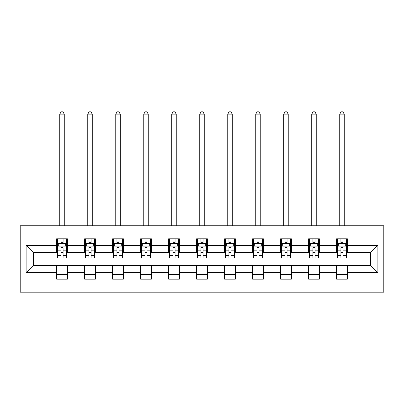 <?xml version="1.0" encoding="UTF-8"?>
<svg xmlns="http://www.w3.org/2000/svg" width="404" height="404" viewBox="0 0 404 404"><rect width="100%" height="100%" fill="white"/><g stroke="black" fill="none" stroke-linecap="round" stroke-linejoin="round"><path stroke-width="0.61" d="M20.2 292.183L383.8 292.183L383.8 225.78L20.2 225.78L20.2 292.183M347.369 245.339L347.369 238.789L336.603 238.789L336.603 245.339L319.372 245.339L319.372 238.789L308.606 238.789L308.606 245.339L291.375 245.339L291.375 238.789L280.608 238.789L280.608 245.339L263.378 245.339L263.378 238.789L252.611 238.789L252.611 245.339L235.381 245.339L235.381 238.789L224.614 238.789L224.614 245.339L207.383 245.339L207.383 238.789L196.617 238.789L196.617 245.339L179.386 245.339L179.386 238.789L168.619 238.789L168.619 245.339L151.389 245.339L151.389 238.789L140.622 238.789L140.622 245.339L123.392 245.339L123.392 238.789L112.625 238.789L112.625 245.339L95.395 245.339L95.395 238.789L84.628 238.789L84.628 245.339L67.397 245.339L67.397 238.789L56.631 238.789L56.631 245.339L26.124 245.339L26.124 272.619L33.3 265.443L56.631 265.443L56.631 279.169L67.397 279.169L67.397 265.443L84.628 265.443L84.628 279.169L95.395 279.169L95.395 265.443L112.625 265.443L112.625 279.169L123.392 279.169L123.392 265.443L140.622 265.443L140.622 279.169L151.389 279.169L151.389 265.443L168.619 265.443L168.619 279.169L179.386 279.169L179.386 265.443L196.617 265.443L196.617 279.169L207.383 279.169L207.383 265.443L224.614 265.443L224.614 279.169L235.381 279.169L235.381 265.443L252.611 265.443L252.611 279.169L263.378 279.169L263.378 265.443L280.608 265.443L280.608 279.169L291.375 279.169L291.375 265.443L308.606 265.443L308.606 279.169L319.372 279.169L319.372 265.443L336.603 265.443L336.603 279.169L347.369 279.169L347.369 265.443L370.7 265.443L370.7 252.52L347.369 252.52L347.369 245.339L377.876 245.339L377.876 272.619L347.369 272.619M336.603 272.619L319.372 272.619M308.606 272.619L291.375 272.619M280.608 272.619L263.378 272.619M252.611 272.619L235.381 272.619M224.614 272.619L207.383 272.619M196.617 272.619L179.386 272.619M168.619 272.619L151.389 272.619M140.622 272.619L123.392 272.619M112.625 272.619L95.395 272.619M84.628 272.619L67.397 272.619M56.631 272.619L26.124 272.619M336.603 245.339L336.603 252.52L319.372 252.52L319.372 245.339M308.606 245.339L308.606 252.52L291.375 252.52L291.375 245.339M280.608 245.339L280.608 252.52L263.378 252.52L263.378 245.339M252.611 245.339L252.611 252.52L235.381 252.52L235.381 245.339M224.614 245.339L224.614 252.52L207.383 252.52L207.383 245.339M196.617 245.339L196.617 252.52L179.386 252.52L179.386 245.339M168.619 245.339L168.619 252.52L151.389 252.52L151.389 245.339M140.622 245.339L140.622 252.52L123.392 252.52L123.392 245.339M112.625 245.339L112.625 252.52L95.395 252.52L95.395 245.339M84.628 245.339L84.628 252.52L67.397 252.52L67.397 245.339M56.631 245.339L56.631 252.52L33.3 252.52L26.124 245.339M33.3 252.52L33.3 265.443M377.876 272.619L370.7 265.443M370.7 252.52L377.876 245.339M56.631 243.279L57.53 243.279M60.938 243.279L63.095 243.279M66.503 243.279L67.397 243.279M56.631 252.338L57.53 252.338M60.938 252.338L63.095 252.338M66.503 252.338L67.397 252.338M56.631 265.62L67.397 265.62M56.631 274.685L67.397 274.685M84.628 265.62L95.395 265.62M84.628 274.685L95.395 274.685M84.628 243.279L85.527 243.279M88.936 243.279L91.092 243.279M94.501 243.279L95.395 243.279M84.628 252.338L85.527 252.338M88.936 252.338L91.092 252.338M94.501 252.338L95.395 252.338M112.625 265.62L123.392 265.62M112.625 274.685L123.392 274.685M112.625 243.279L113.524 243.279M116.933 243.279L119.084 243.279M122.498 243.279L123.392 243.279M112.625 252.338L113.524 252.338M116.933 252.338L119.084 252.338M122.498 252.338L123.392 252.338M140.622 265.62L151.389 265.62M140.622 274.685L151.389 274.685M140.622 243.279L141.521 243.279M144.93 243.279L147.081 243.279M150.495 243.279L151.389 243.279M140.622 252.338L141.521 252.338M144.93 252.338L147.081 252.338M150.495 252.338L151.389 252.338M168.619 265.62L179.386 265.62M168.619 274.685L179.386 274.685M168.619 243.279L169.518 243.279M172.927 243.279L175.078 243.279M178.492 243.279L179.386 243.279M168.619 252.338L169.518 252.338M172.927 252.338L175.078 252.338M178.492 252.338L179.386 252.338M196.617 265.62L207.383 265.62M196.617 274.685L207.383 274.685M196.617 243.279L197.516 243.279M200.924 243.279L203.076 243.279M206.484 243.279L207.383 243.279M196.617 252.338L197.516 252.338M200.924 252.338L203.076 252.338M206.484 252.338L207.383 252.338M224.614 265.62L235.381 265.62M224.614 274.685L235.381 274.685M224.614 243.279L225.508 243.279M228.922 243.279L231.073 243.279M234.482 243.279L235.381 243.279M224.614 252.338L225.508 252.338M228.922 252.338L231.073 252.338M234.482 252.338L235.381 252.338M252.611 265.62L263.378 265.62M252.611 274.685L263.378 274.685M252.611 243.279L253.505 243.279M256.919 243.279L259.07 243.279M262.479 243.279L263.378 243.279M252.611 252.338L253.505 252.338M256.919 252.338L259.07 252.338M262.479 252.338L263.378 252.338M280.608 265.62L291.375 265.62M280.608 274.685L291.375 274.685M280.608 243.279L281.502 243.279M284.916 243.279L287.067 243.279M290.476 243.279L291.375 243.279M280.608 252.338L281.502 252.338M284.916 252.338L287.067 252.338M290.476 252.338L291.375 252.338M308.606 265.62L319.372 265.62M308.606 274.685L319.372 274.685M308.606 243.279L309.499 243.279M312.908 243.279L315.064 243.279M318.473 243.279L319.372 243.279M308.606 252.338L309.499 252.338M312.908 252.338L315.064 252.338M318.473 252.338L319.372 252.338M336.603 265.62L347.369 265.62M336.603 274.685L347.369 274.685M336.603 243.279L337.497 243.279M340.905 243.279L343.062 243.279M346.47 243.279L347.369 243.279M336.603 252.338L337.497 252.338M340.905 252.338L343.062 252.338M346.47 252.338L347.369 252.338M63.095 241.122L60.938 241.122M66.503 255.656L63.095 255.656L63.095 257.904L66.503 257.904L66.503 246.955L64.706 243.37L59.322 243.37L57.53 246.955L57.53 257.904L60.938 257.904L60.938 255.656L57.53 255.656M57.53 246.955L57.53 238.789M66.503 246.955L66.503 238.789M60.938 243.37L60.938 238.789M63.095 238.789L63.095 243.37M63.095 255.656L63.095 248.303C62.378 246.92 61.655 246.92 60.938 248.303L60.938 255.656M64.261 225.78L64.261 114.15L59.772 114.15L59.772 225.78M59.772 114.15L61.12 111.817L62.913 111.817L64.261 114.15M91.092 241.122L88.936 241.122M94.501 255.656L91.092 255.656L91.092 257.904L94.501 257.904L94.501 246.955L92.703 243.37L87.32 243.37L85.527 246.955L85.527 257.904L88.936 257.904L88.936 255.656L85.527 255.656M85.527 246.955L85.527 238.789M94.501 246.955L94.501 238.789M88.936 243.37L88.936 238.789M91.092 238.789L91.092 243.37M91.092 255.656L91.092 248.303C90.375 246.92 89.653 246.92 88.936 248.303L88.936 255.656M92.258 225.78L92.258 114.15L87.769 114.15L87.769 225.78M87.769 114.15L89.117 111.817L90.91 111.817L92.258 114.15M119.084 241.122L116.933 241.122M122.498 255.656L119.084 255.656L119.084 257.904L122.498 257.904L122.498 246.955L120.7 243.37L115.317 243.37L113.524 246.955L113.524 257.904L116.933 257.904L116.933 255.656L113.524 255.656M113.524 246.955L113.524 238.789M122.498 246.955L122.498 238.789M116.933 243.37L116.933 238.789M119.084 238.789L119.084 243.37M119.084 255.656L119.084 248.303C118.367 246.92 117.65 246.92 116.933 248.303L116.933 255.656M120.251 225.78L120.251 114.15L115.766 114.15L115.766 225.78M115.766 114.15L117.115 111.817L118.907 111.817L120.251 114.15M147.081 241.122L144.93 241.122M150.495 255.656L147.081 255.656L147.081 257.904L150.495 257.904L150.495 246.955L148.697 243.37L143.314 243.37L141.521 246.955L141.521 257.904L144.93 257.904L144.93 255.656L141.521 255.656M141.521 246.955L141.521 238.789M150.495 246.955L150.495 238.789M144.93 243.37L144.93 238.789M147.081 238.789L147.081 243.37M147.081 255.656L147.081 248.303C146.364 246.92 145.647 246.92 144.93 248.303L144.93 255.656M148.248 225.78L148.248 114.15L143.763 114.15L143.763 225.78M143.763 114.15L145.107 111.817L146.904 111.817L148.248 114.15M175.078 241.122L172.927 241.122M178.492 255.656L175.078 255.656L175.078 257.904L178.492 257.904L178.492 246.955L176.694 243.37L171.311 243.37L169.518 246.955L169.518 257.904L172.927 257.904L172.927 255.656L169.518 255.656M169.518 246.955L169.518 238.789M178.492 246.955L178.492 238.789M172.927 243.37L172.927 238.789M175.078 238.789L175.078 243.37M175.078 255.656L175.078 248.303C174.361 246.92 173.644 246.92 172.927 248.303L172.927 255.656M176.245 225.78L176.245 114.15L171.761 114.15L171.761 225.78M171.761 114.15L173.104 111.817L174.902 111.817L176.245 114.15M203.076 241.122L200.924 241.122M206.484 255.656L203.076 255.656L203.076 257.904L206.484 257.904L206.484 246.955L204.692 243.37L199.308 243.37L197.516 246.955L197.516 257.904L200.924 257.904L200.924 255.656L197.516 255.656M197.516 246.955L197.516 238.789M206.484 246.955L206.484 238.789M200.924 243.37L200.924 238.789M203.076 238.789L203.076 243.37M203.076 255.656L203.076 248.303C202.359 246.92 201.641 246.92 200.924 248.303L200.924 255.656M204.242 225.78L204.242 114.15L199.758 114.15L199.758 225.78M199.758 114.15L201.101 111.817L202.899 111.817L204.242 114.15M231.073 241.122L228.922 241.122M234.482 255.656L231.073 255.656L231.073 257.904L234.482 257.904L234.482 246.955L232.689 243.37L227.306 243.37L225.508 246.955L225.508 257.904L228.922 257.904L228.922 255.656L225.508 255.656M225.508 246.955L225.508 238.789M234.482 246.955L234.482 238.789M228.922 243.37L228.922 238.789M231.073 238.789L231.073 243.37M231.073 255.656L231.073 248.303C230.356 246.92 229.639 246.92 228.922 248.303L228.922 255.656M232.239 225.78L232.239 114.15L227.755 114.15L227.755 225.78M227.755 114.15L229.098 111.817L230.896 111.817L232.239 114.15M259.07 241.122L256.919 241.122M262.479 255.656L259.07 255.656L259.07 257.904L262.479 257.904L262.479 246.955L260.686 243.37L255.303 243.37L253.505 246.955L253.505 257.904L256.919 257.904L256.919 255.656L253.505 255.656M253.505 246.955L253.505 238.789M262.479 246.955L262.479 238.789M256.919 243.37L256.919 238.789M259.07 238.789L259.07 243.37M259.07 255.656L259.07 248.303C258.353 246.92 257.636 246.92 256.919 248.303L256.919 255.656M260.237 225.78L260.237 114.15L255.752 114.15L255.752 225.78M255.752 114.15L257.096 111.817L258.893 111.817L260.237 114.15M287.067 241.122L284.916 241.122M290.476 255.656L287.067 255.656L287.067 257.904L290.476 257.904L290.476 246.955L288.683 243.37L283.3 243.37L281.502 246.955L281.502 257.904L284.916 257.904L284.916 255.656L281.502 255.656M281.502 246.955L281.502 238.789M290.476 246.955L290.476 238.789M284.916 243.37L284.916 238.789M287.067 238.789L287.067 243.37M287.067 255.656L287.067 248.303C286.35 246.92 285.633 246.92 284.916 248.303L284.916 255.656M288.234 225.78L288.234 114.15L283.749 114.15L283.749 225.78M283.749 114.15L285.093 111.817L286.885 111.817L288.234 114.15M315.064 241.122L312.908 241.122M318.473 255.656L315.064 255.656L315.064 257.904L318.473 257.904L318.473 246.955L316.68 243.37L311.297 243.37L309.499 246.955L309.499 257.904L312.908 257.904L312.908 255.656L309.499 255.656M309.499 246.955L309.499 238.789M318.473 246.955L318.473 238.789M312.908 243.37L312.908 238.789M315.064 238.789L315.064 243.37M315.064 255.656L315.064 248.303C314.347 246.92 313.63 246.92 312.908 248.303L312.908 255.656M316.231 225.78L316.231 114.15L311.742 114.15L311.742 225.78M311.742 114.15L313.09 111.817L314.883 111.817L316.231 114.15M343.062 241.122L340.905 241.122M346.47 255.656L343.062 255.656L343.062 257.904L346.47 257.904L346.47 246.955L344.678 243.37L339.294 243.37L337.497 246.955L337.497 257.904L340.905 257.904L340.905 255.656L337.497 255.656M337.497 246.955L337.497 238.789M346.47 246.955L346.47 238.789M340.905 243.37L340.905 238.789M343.062 238.789L343.062 243.37M343.062 255.656L343.062 248.303C342.345 246.92 341.627 246.92 340.905 248.303L340.905 255.656M344.228 225.78L344.228 114.15L339.739 114.15L339.739 225.78M339.739 114.15L341.087 111.817L342.88 111.817L344.228 114.15M66.458 246.869L57.575 246.869M57.53 243.582L59.216 243.582M64.817 243.582L66.503 243.582M60.938 250.844L57.53 250.844M66.503 250.844L63.095 250.844M63.095 242.264L60.938 242.264M94.455 246.869L85.572 246.869M85.527 243.582L87.213 243.582M92.814 243.582L94.501 243.582M88.936 250.844L85.527 250.844M94.501 250.844L91.092 250.844M91.092 242.264L88.936 242.264M122.452 246.869L113.569 246.869M113.524 243.582L115.211 243.582M120.811 243.582L122.498 243.582M116.933 250.844L113.524 250.844M122.498 250.844L119.084 250.844M119.084 242.264L116.933 242.264M150.45 246.869L141.567 246.869M141.521 243.582L143.208 243.582M148.808 243.582L150.495 243.582M144.93 250.844L141.521 250.844M150.495 250.844L147.081 250.844M147.081 242.264L144.93 242.264M178.447 246.869L169.564 246.869M169.518 243.582L171.205 243.582M176.8 243.582L178.492 243.582M172.927 250.844L169.518 250.844M178.492 250.844L175.078 250.844M175.078 242.264L172.927 242.264M206.444 246.869L197.556 246.869M197.516 243.582L199.202 243.582M204.798 243.582L206.484 243.582M200.924 250.844L197.516 250.844M206.484 250.844L203.076 250.844M203.076 242.264L200.924 242.264M234.436 246.869L225.553 246.869M225.508 243.582L227.2 243.582M232.795 243.582L234.482 243.582M228.922 250.844L225.508 250.844M234.482 250.844L231.073 250.844M231.073 242.264L228.922 242.264M262.433 246.869L253.55 246.869M253.505 243.582L255.192 243.582M260.792 243.582L262.479 243.582M256.919 250.844L253.505 250.844M262.479 250.844L259.07 250.844M259.07 242.264L256.919 242.264M290.431 246.869L281.548 246.869M281.502 243.582L283.189 243.582M288.789 243.582L290.476 243.582M284.916 250.844L281.502 250.844M290.476 250.844L287.067 250.844M287.067 242.264L284.916 242.264M318.428 246.869L309.545 246.869M309.499 243.582L311.186 243.582M316.786 243.582L318.473 243.582M312.908 250.844L309.499 250.844M318.473 250.844L315.064 250.844M315.064 242.264L312.908 242.264M346.425 246.869L337.542 246.869M337.497 243.582L339.183 243.582M344.784 243.582L346.47 243.582M340.905 250.844L337.497 250.844M346.47 250.844L343.062 250.844M343.062 242.264L340.905 242.264"/></g></svg>
